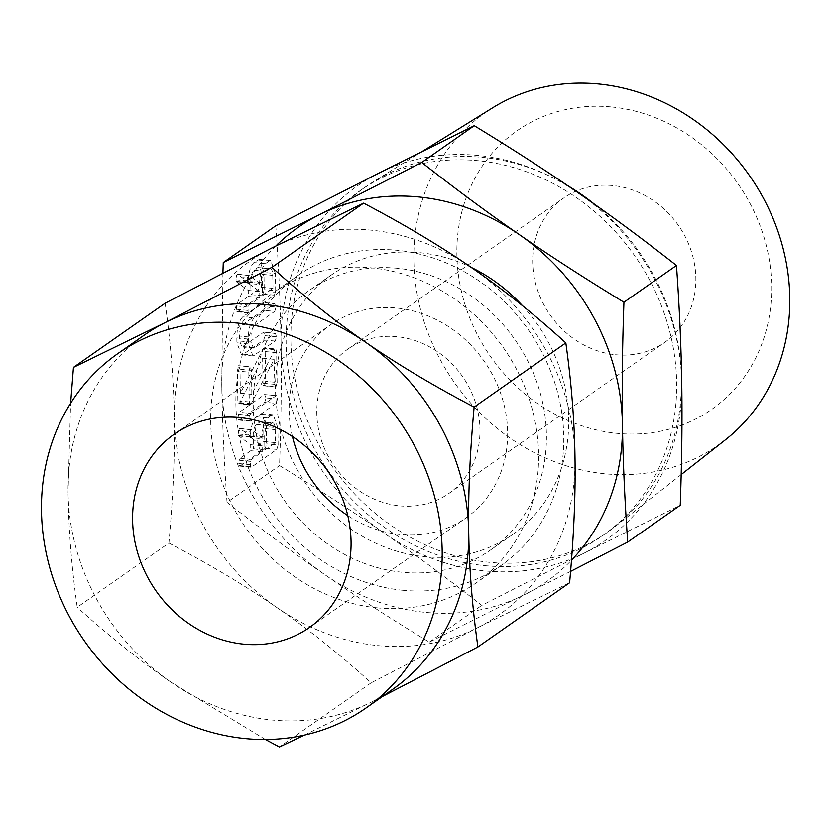 <?xml version="1.0" encoding="UTF-8"?>
<svg xmlns="http://www.w3.org/2000/svg" width="831" height="831" viewBox="0 0 831 831"><rect width="100%" height="100%" fill="white"/><g stroke="black" fill="none" stroke-linecap="round" stroke-linejoin="round"><path stroke-width="0.62" stroke-dasharray="4.16 3.12" d="M266.013 397.914L264.59 394.548L239.266 412.269L237.988 417.536L238.31 419.53L239.39 419.935L264.715 402.214L266.013 397.914L277.481 399.046L276.069 395.681L264.59 394.548L276.38 395.587L250.744 413.412L239.266 412.269M250.744 413.412L249.747 415.407L249.778 420.663L238.31 419.53L250.869 421.078L276.183 403.347L264.715 402.214M263.604 348.168L240.356 393.198L239.982 369.182L238.601 365.702L237.354 371.031L237.822 400.822L239.006 403.617L239.567 403.045L262.627 358.203L263.022 383.174L263.448 385.449L264.393 385.698L265.65 381.336L265.182 351.544L263.604 348.168L275.071 349.311L263.396 348.542M274.874 349.674L251.835 394.33L251.461 370.325L250.287 366.772L238.601 365.702L250.069 366.845L248.822 372.163L237.354 371.031M248.822 372.163L249.29 401.955L250.484 404.759L238.59 403.752L250.827 404.468L239.359 403.326M250.827 404.468L274.105 359.345L274.916 386.592L263.448 385.449L275.871 386.83L277.128 382.468L265.65 381.336M277.128 382.468L276.661 352.676L275.809 348.823L263.978 347.805L275.071 349.311M264.57 305.933L263.147 302.567L242.766 316.84C238.933 320.745 236.949 327.767 236.835 337.895L236.908 342.819L241.499 354.816L243.358 354.203L263.739 339.931L265.027 335.641L263.614 332.275L242.018 346.963L239.546 341.011L239.463 336.036C239.567 330.385 240.689 326.552 242.839 324.537L263.261 310.233L264.57 305.933L276.037 307.075L274.625 303.699L263.469 302.463L274.936 303.606L254.244 317.972L242.766 316.84M254.244 317.972C250.401 321.888 248.427 328.91 248.303 339.038L248.386 343.961L252.967 355.959L275.217 341.074L276.505 336.773L275.404 333.304L263.926 332.171L275.082 333.408L254.66 347.711L243.182 346.569M253.891 262.554C250.141 266.491 248.23 273.43 248.147 283.381L248.126 282.093L237.843 274.427L237.115 274.303L236.16 276.359L236.368 281.751L248.251 290.445L248.344 296.459L237.604 303.98L236.586 305.964L236.617 311.261L237.687 311.677L262.918 294.008L264.216 289.655L263.946 272.423L259.324 259.386L253.891 262.554L265.359 263.697C261.62 267.624 259.698 274.562 259.615 284.514L248.147 283.381M259.615 284.514L259.594 283.226L249.321 275.56L237.115 274.303L248.594 275.435L247.638 277.492L236.16 276.359M247.638 277.492L247.835 282.893L259.729 291.577L259.823 297.602L249.082 305.122L248.054 307.106L248.085 312.394L236.617 311.261L249.155 312.809L274.396 295.15L262.918 294.008M275.788 225.762C278.738 267.063 280.494 306.255 281.044 343.317C281.647 380.172 281.148 420.933 279.548 465.599C318.003 489.012 352.832 511.522 384.047 533.128A216.33 192.065 55 0 1 281.044 343.317A216.33 192.065 55 0 1 378.396 173.357A216.33 192.065 55 0 1 478.126 155.459A216.33 192.065 55 0 1 578.729 193.208A216.33 192.065 55 0 1 681.732 383.018A216.33 192.065 55 0 1 584.39 552.979A216.33 192.065 55 0 1 484.65 570.876A216.33 192.065 55 0 1 384.047 533.128C415.157 554.599 447.732 578.677 481.772 605.384L584.39 552.979L680.236 505.31M570.585 571.406L429.253 642.145C390.809 618.731 355.98 596.232 324.765 574.626C293.655 553.145 261.079 529.067 227.029 502.371L279.548 465.599M227.029 502.371C224.079 461.06 222.324 421.878 221.773 384.815L222.905 272.994M256.312 416.809C252.562 420.746 250.65 427.685 250.567 437.636L250.547 436.348L240.263 428.682L239.536 428.557L238.58 430.614L238.788 436.005L250.682 444.699L250.775 450.714L240.024 458.234L239.006 460.229L239.037 465.516L240.107 465.931L265.349 448.262L266.637 443.91L266.367 426.677L261.744 413.641L256.312 416.809L267.79 417.951C264.04 421.878 262.118 428.817 262.045 438.768L250.567 437.636M262.045 438.768L262.025 437.48L251.741 429.814L239.536 428.557L251.014 429.689L250.058 431.746L238.58 430.614M250.058 431.746L250.266 437.148L262.149 445.832L262.243 451.856L251.502 459.377L250.484 461.361L250.515 466.648L239.037 465.516L251.585 467.064L276.816 449.405L265.349 448.262M484.566 565.62A210.856 187.204 -125 0 0 602.309 535.902A210.856 187.204 -125 0 0 665.371 316.725A210.856 187.204 -125 0 0 478.209 160.715A210.856 187.204 -125 0 0 360.467 190.434A210.856 187.204 -125 0 0 297.405 409.61A210.856 187.204 -125 0 0 484.566 565.62M567.926 185.791A210.856 187.204 -125 0 0 482.956 157.391A210.856 187.204 -125 0 0 372.953 182.01A210.856 187.204 -125 0 0 365.214 187.11A210.856 187.204 -125 0 0 302.152 406.286A210.856 187.204 -125 0 0 489.314 562.296A210.856 187.204 -125 0 0 607.056 532.578A210.856 187.204 -125 0 0 614.504 527.051A210.856 187.204 -125 0 0 594.134 203.969M492.856 107.677A202.972 180.213 -125 0 0 423.187 318.844A202.972 180.213 -125 0 0 604.864 473.763A202.972 180.213 -125 0 0 725.38 439.838M429.253 642.145L481.772 605.384M611.699 106.981A169.94 150.878 55 0 1 771.646 285.75A169.94 150.878 55 0 1 616.82 433.325A169.94 150.878 55 0 1 456.873 254.556A169.94 150.878 55 0 1 611.699 106.981M275.871 245.955A216.33 192.065 -125 0 0 221.773 384.815A216.33 192.065 -125 0 0 324.765 574.626A216.33 192.065 -125 0 0 425.368 612.374A216.33 192.065 -125 0 0 525.109 594.477A216.33 192.065 -125 0 0 571.489 560.187M615.584 354.733A88.096 78.207 -125 0 0 664.779 342.32A88.096 78.207 -125 0 0 691.132 250.754A88.096 78.207 -125 0 0 612.935 185.573A88.096 78.207 -125 0 0 563.74 197.986A88.096 78.207 -125 0 0 537.387 289.562A88.096 78.207 -125 0 0 615.584 354.733M522.502 305.725A158.295 140.543 55 0 1 512.893 534.343A158.295 140.543 55 0 1 424.496 556.656A158.295 140.543 55 0 1 283.984 439.537A158.295 140.543 55 0 1 331.33 274.988A158.295 140.543 55 0 1 419.717 252.676A158.295 140.543 55 0 1 471.229 267.395M399.711 505.861A88.096 78.207 -125 0 0 448.906 493.437A88.096 78.207 -125 0 0 475.249 401.872A88.096 78.207 -125 0 0 397.052 336.69A88.096 78.207 -125 0 0 347.867 349.113A88.096 78.207 -125 0 0 321.514 440.679A88.096 78.207 -125 0 0 399.711 505.861M397.436 268.278A158.295 140.543 -125 0 0 309.039 290.59A158.295 140.543 -125 0 0 261.692 455.139A158.295 140.543 -125 0 0 402.204 572.258A158.295 140.543 -125 0 0 490.602 549.945A158.295 140.543 -125 0 0 537.948 385.397A158.295 140.543 -125 0 0 397.436 268.278M292.429 436.535A117.95 104.727 55 0 1 330.738 324.651A117.95 104.727 55 0 1 396.605 308.021A117.95 104.727 55 0 1 501.311 395.296A117.95 104.727 55 0 1 466.025 517.9A117.95 104.727 55 0 1 400.158 534.53A117.95 104.727 55 0 1 347.784 515.615M402.495 590.239A177.024 157.163 -125 0 0 501.342 565.288A177.024 157.163 -125 0 0 554.287 381.273A177.024 157.163 -125 0 0 397.156 250.297A177.024 157.163 -125 0 0 298.308 275.248A177.024 157.163 -125 0 0 245.353 459.263A177.024 157.163 -125 0 0 402.495 590.239M265.39 739.528L171.041 682.23A216.33 192.065 -125 0 0 271.654 719.989A216.33 192.065 -125 0 0 371.384 702.091L304.375 735.123M377.326 607.856A177.024 157.163 55 0 1 220.194 476.88A177.024 157.163 55 0 1 273.139 292.865A177.024 157.163 55 0 1 371.987 267.914A177.024 157.163 55 0 1 529.118 398.89A177.024 157.163 55 0 1 476.173 582.905A177.024 157.163 55 0 1 377.326 607.856M168.911 543.048C209.994 564.623 246.132 586.219 277.315 607.845C308.446 629.296 339.723 654.288 371.135 682.833L477.648 627.696A216.33 192.065 55 0 1 377.918 645.594A216.33 192.065 55 0 1 277.315 607.845A216.33 192.065 55 0 1 174.313 418.035C174.946 454.869 173.149 496.543 168.911 543.048L77.221 607.243C71.632 567.781 68.578 529.503 68.049 492.419A216.33 192.065 -125 0 0 171.041 682.23C139.909 660.78 108.632 635.788 77.221 607.243M165.151 303.211C170.729 342.673 173.783 380.951 174.313 418.035A216.33 192.065 55 0 1 271.664 248.074A216.33 192.065 55 0 1 371.395 230.177A216.33 192.065 55 0 1 471.998 267.925A216.33 192.065 55 0 1 575 457.736A216.33 192.065 55 0 1 477.648 627.696L569.599 582.76M382.478 696.471L371.384 702.091A216.33 192.065 -125 0 0 392.45 689.491M371.135 682.833L279.445 747.017M144.334 335.059A216.33 192.065 -125 0 0 68.049 492.419L70.604 403.315M259.594 283.226L248.126 282.093M249.321 275.56L248.594 275.435L249.321 275.56M247.295 280.878L235.817 279.746M247.472 282.426L236.004 281.283M247.835 282.893L236.368 281.751M259.729 291.577L248.251 290.445M259.823 297.602L248.344 296.459M249.082 305.122L237.604 303.98M248.054 307.106L236.586 305.964M247.763 310.399L236.284 309.267M248.085 312.394L249.155 312.809L248.085 312.394M274.396 295.15L275.684 290.788L264.216 289.655M275.684 290.788L275.414 273.565L263.946 272.423M275.414 273.565L270.792 260.519L269.13 261.059L257.652 259.916M269.13 261.059L265.359 263.697M272.786 275.393L272.984 288.378L262.461 295.753L262.253 282.758C262.326 277.232 263.396 273.43 265.484 271.353L270.231 268.403L257.776 267.582C259.874 266.761 261.059 268.984 261.308 274.251L261.516 287.246L250.983 294.621L250.775 281.626C250.848 276.1 251.928 272.298 254.006 270.22L257.776 267.582L269.254 268.725C271.353 267.894 272.526 270.117 272.786 275.393L261.308 274.251M272.984 288.378L261.516 287.246M262.461 295.753L250.983 294.621M265.484 271.353L254.006 270.22M262.253 282.758L250.775 281.626M248.303 339.038L236.835 337.895M248.386 343.961L236.908 342.819M254.826 355.336L243.358 354.203M275.217 341.074L263.739 339.931M276.505 336.773L265.027 335.641M254.66 347.711L253.486 348.096L251.014 342.143L239.546 341.011M251.014 342.143L250.941 337.178L239.463 336.036M250.941 337.178C251.045 331.527 252.167 327.694 254.307 325.679L242.839 324.537M254.307 325.679L274.739 311.376L263.261 310.233M274.739 311.376L276.037 307.075M274.801 349.851L263.334 348.708M251.835 394.33L240.356 393.198M251.461 370.325L239.982 369.182M249.29 401.955L237.822 400.822M251.035 404.188L239.567 403.045M251.253 403.721L239.775 402.578M274.105 359.345L262.627 358.203M274.5 384.317L263.022 383.174M274.916 386.592L275.871 386.83L274.916 386.592M276.661 352.676L265.182 351.544M249.747 415.407L238.268 414.274M249.456 418.668L237.988 417.536M249.778 420.663L250.869 421.078L249.778 420.663M276.183 403.347L277.481 399.046M262.025 437.48L250.547 436.348M251.741 429.814L251.014 429.689L251.741 429.814M249.716 435.132L238.248 434M249.902 436.68L238.424 435.537M250.266 437.148L238.788 436.005M262.149 445.832L250.682 444.699M262.243 451.856L250.775 450.714M251.502 459.377L240.024 458.234M250.484 461.361L239.006 460.229M250.183 464.654L238.705 463.521M250.515 466.648L251.585 467.064L250.515 466.648M276.816 449.405L278.115 445.042L266.637 443.91M278.115 445.042L277.845 427.82L266.367 426.677M277.845 427.82L273.222 414.773L271.55 415.313L260.082 414.17M271.55 415.313L267.79 417.951M275.206 429.648L275.414 442.632L264.881 450.007L264.674 437.013C264.746 431.486 265.827 427.685 267.904 425.617L272.651 422.657L260.196 421.836C262.305 421.016 263.479 423.239 263.728 428.505L263.936 441.5L253.403 448.875L253.206 435.88C253.268 430.354 254.348 426.552 256.436 424.475L260.196 421.836L271.675 422.979C273.773 422.148 274.957 424.371 275.206 429.648L263.728 428.505M275.414 442.632L263.936 441.5M264.881 450.007L253.403 448.875M267.904 425.617L256.436 424.475M264.674 437.013L253.206 435.88M607.056 532.578L602.309 535.902M365.214 187.11L360.467 190.434M681.171 474.605L614.504 527.051M422.782 151.117L372.953 182.01M448.906 493.437L664.779 342.32M347.867 349.113L563.74 197.986M331.33 274.988L309.039 290.59M512.893 534.343L490.602 549.945M309.464 627.498L466.025 517.9M174.178 434.249L330.738 324.651M298.308 275.248L273.139 292.865M501.342 565.288L476.173 582.905M237.448 274.23L248.926 275.362M237.188 311.843L248.666 312.975M259.324 259.386L270.792 260.519M241.499 354.816L252.967 355.959M242.018 346.963L253.486 348.096M263.967 385.833L275.435 386.966M238.881 420.102L250.36 421.244M239.879 428.484L251.346 429.617M239.608 466.098L251.087 467.23M261.744 413.641L273.222 414.773"/><path stroke-width="1.25" d="M222.905 272.994L223.269 262.523L275.788 225.762L378.396 173.357L474.241 125.689C512.841 149.196 547.671 171.705 578.729 193.208C609.996 214.782 642.571 238.871 676.465 265.463C679.415 306.951 681.171 346.132 681.732 383.018C682.334 420.05 681.836 460.81 680.236 505.31L627.717 542.072L570.585 571.406M594.134 203.969A210.856 187.204 -125 0 0 567.926 185.791M681.171 474.605L725.38 439.838A202.972 180.213 -125 0 0 777.307 229.46A202.972 180.213 -125 0 0 598.746 83.983A202.972 180.213 -125 0 0 492.856 107.677L422.782 151.117M223.269 262.523L319.114 214.855L421.722 162.45C455.617 189.053 488.192 213.141 519.458 234.706C550.517 256.218 585.356 278.717 623.946 302.235L676.465 265.463M623.946 302.235C622.346 346.724 621.848 387.495 622.45 424.516C623.011 461.413 624.767 500.594 627.717 542.072M421.722 162.45L474.241 125.689M571.489 560.187A216.33 192.065 -125 0 0 622.45 424.516A216.33 192.065 -125 0 0 519.458 234.706A216.33 192.065 -125 0 0 418.845 196.957A216.33 192.065 -125 0 0 319.114 214.855A216.33 192.065 -125 0 0 275.871 245.955M471.229 267.395A158.295 140.543 55 0 1 522.502 305.725M347.784 515.615A117.95 104.727 55 0 1 292.429 436.535M240.045 417.619A117.95 104.727 55 0 1 344.751 504.895A117.95 104.727 55 0 1 309.464 627.498A117.95 104.727 55 0 1 243.597 644.129A117.95 104.727 55 0 1 138.902 556.853A117.95 104.727 55 0 1 174.178 434.249A117.95 104.727 55 0 1 240.045 417.619M304.375 735.123L279.445 747.017L265.39 739.528M365.879 708.095L392.45 689.491A216.33 192.065 -125 0 0 468.726 532.131C469.255 569.038 472.32 607.305 477.898 646.954L569.599 582.76C573.826 536.421 575.634 494.746 575 457.736C574.47 420.829 571.416 382.561 565.828 342.912C534.562 314.482 503.285 289.479 471.998 267.925C440.96 246.402 404.832 224.806 363.604 203.138L271.664 248.074L165.151 303.211L73.45 367.395L165.39 322.459A216.33 192.065 -125 0 0 144.334 335.059L117.763 353.653A216.33 192.065 55 0 1 238.559 323.166A216.33 192.065 55 0 1 430.593 483.227A216.33 192.065 55 0 1 365.879 708.095A216.33 192.065 55 0 1 245.083 738.582A216.33 192.065 55 0 1 53.059 578.521A216.33 192.065 55 0 1 117.763 353.653M477.898 646.954L382.478 696.471M468.726 532.131A216.33 192.065 -125 0 0 365.733 342.32A216.33 192.065 -125 0 0 265.131 304.562A216.33 192.065 -125 0 0 165.39 322.459L271.903 267.333C303.17 295.763 334.446 320.766 365.733 342.32C396.771 363.843 432.909 385.439 474.127 407.107C469.899 453.446 468.102 495.12 468.726 532.131M565.828 342.912L474.127 407.107M70.604 403.315L73.45 367.395M363.604 203.138L271.903 267.333"/></g></svg>
